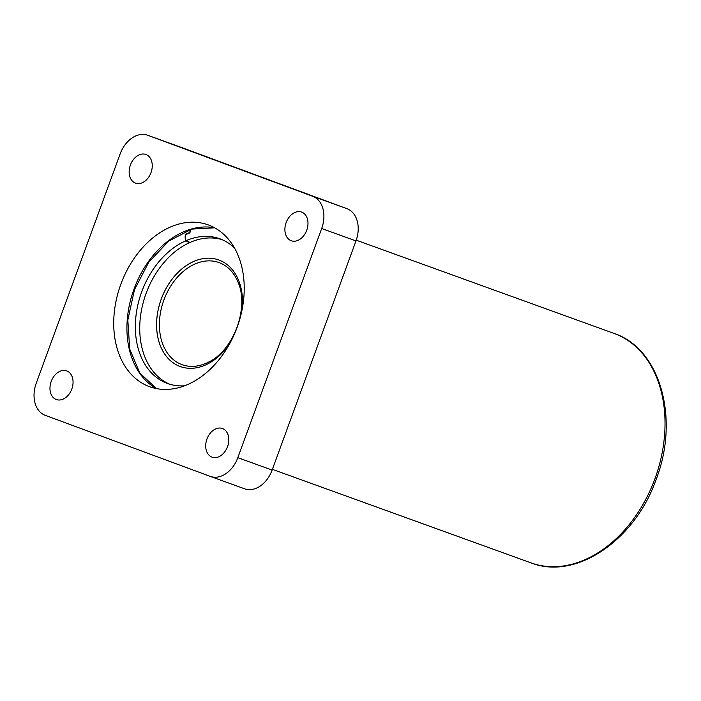 <?xml version="1.0" encoding="UTF-8"?>
<svg xmlns="http://www.w3.org/2000/svg" width="701" height="701" viewBox="0 0 701 701"><rect width="100%" height="100%" fill="white"/><g stroke="black" fill="none" stroke-linecap="round" stroke-linejoin="round"><path stroke-width="1.05" d="M71.809 389.029A15.238 10.979 109.9 0 1 56.334 399.544A15.238 10.979 109.9 0 1 51.217 381.405A15.238 10.979 109.9 0 1 66.691 370.89A15.238 10.979 109.9 0 1 71.809 389.029M227.545 446.633A15.238 10.979 109.9 0 1 212.061 457.157A15.238 10.979 109.9 0 1 206.953 439.019A15.238 10.979 109.9 0 1 222.427 428.495A15.238 10.979 109.9 0 1 227.545 446.633M306.74 230.226A15.238 10.979 109.9 0 1 291.257 240.75A15.238 10.979 109.9 0 1 286.139 222.611A15.238 10.979 109.9 0 1 301.623 212.088A15.238 10.979 109.9 0 1 306.74 230.226M151.004 172.621A15.238 10.979 109.9 0 1 135.521 183.136A15.238 10.979 109.9 0 1 130.412 164.998A15.238 10.979 109.9 0 1 145.887 154.483A15.238 10.979 109.9 0 1 151.004 172.621M149.401 386.637A86.057 62.003 -70.1 0 0 149.707 386.742A86.057 62.003 -70.1 0 0 237.21 327.122A86.057 62.003 -70.1 0 0 208.547 225.003A86.057 62.003 -70.1 0 0 208.25 224.89A86.057 62.003 -70.1 0 0 120.738 284.518A86.057 62.003 -70.1 0 0 149.401 386.637M210.186 476.356L45.276 415.351A27.111 19.54 109.9 0 1 36.268 383.114L120.134 153.966A27.111 19.54 109.9 0 1 147.674 135.249A27.111 19.54 109.9 0 1 147.771 135.284L312.681 196.28A27.111 19.54 109.9 0 1 321.68 228.517L237.823 457.674A27.111 19.54 109.9 0 1 210.282 476.391A27.111 19.54 109.9 0 1 210.186 476.356M210.379 476.426L244.483 488.763A27.111 19.54 -70.1 0 0 244.579 488.799A27.111 19.54 -70.1 0 0 272.119 470.082L355.977 240.925A27.111 19.54 -70.1 0 0 346.977 208.688L182.067 147.683A27.111 19.54 -70.1 0 0 181.971 147.648A27.111 19.54 -70.1 0 0 181.874 147.613M230.191 342.789A56.667 40.833 109.9 0 1 180.262 366.544A56.667 40.833 109.9 0 1 161.239 299.09A56.667 40.833 109.9 0 1 218.808 259.966A56.667 40.833 109.9 0 1 241.994 310.166M181.909 364.616A54.292 39.125 -70.1 0 0 182.102 364.686A54.292 39.125 -70.1 0 0 208.951 361.909C233.897 350.044 249.477 306.968 237.893 281.881A54.292 39.125 -70.1 0 0 219.229 262.638A54.292 39.125 -70.1 0 0 219.036 262.568A54.292 39.125 -70.1 0 0 163.876 300.054A54.292 39.125 -70.1 0 0 181.909 364.616M180.271 366.544A56.667 40.833 109.9 0 1 180.078 366.474A56.667 40.833 109.9 0 1 161.265 299.099A56.667 40.833 109.9 0 1 218.817 259.975M184.573 385.804A76.944 55.44 109.9 0 1 167.513 383.5A76.944 55.44 109.9 0 1 141.69 291.905A76.944 55.44 109.9 0 1 185.344 240.995L185.143 236.36A2.313 1.665 109.9 0 1 185.336 235.194A2.313 1.665 109.9 0 1 186.808 233.599L188.551 233.012A2.313 1.665 -70.1 0 0 190.216 230.261L190.181 229.595M190.593 229.464L190.628 230.121A2.857 2.059 109.9 0 1 188.578 233.521L186.825 234.108A1.77 1.279 -70.1 0 0 185.704 235.326A1.77 1.279 -70.1 0 0 185.555 236.219L185.756 240.811L190.137 242.397A76.944 55.44 109.9 0 1 222.024 239.637M169.73 384.227A76.944 55.44 109.9 0 1 146.071 293.491A76.944 55.44 109.9 0 1 189.726 242.581L189.717 242.248M185.756 240.811A76.944 55.44 109.9 0 1 219.86 238.778A76.944 55.44 109.9 0 1 234.441 247.917M185.344 240.995L189.726 242.581M156.489 388.608A86.057 62.003 109.9 0 1 133.856 289.495A86.057 62.003 109.9 0 1 214.655 227.799M614.462 333.58C660.491 349.08 679.576 418.777 656.276 479.055C635.272 539.972 576.073 580.691 531.025 562.885A122.009 87.914 -70.1 0 0 655.085 478.354A122.009 87.914 -70.1 0 0 614.444 333.58A122.009 87.914 -70.1 0 0 614.015 333.422L356.239 240.189M237.823 457.674L272.119 470.082M321.68 228.517L355.977 240.925M312.681 196.28L346.977 208.688M147.771 135.284L182.067 147.683M186.808 233.599L187.544 233.871M188.551 233.012L189.156 233.231M214.69 227.816L191.794 229.104L168.775 241.039L148.761 262.174L134.469 289.723L127.827 320.042L129.703 349.08L139.762 372.985L156.533 388.617M531.025 562.885L272.391 469.346M210.282 476.391L244.579 488.799M147.674 135.249L181.971 147.648"/></g></svg>
